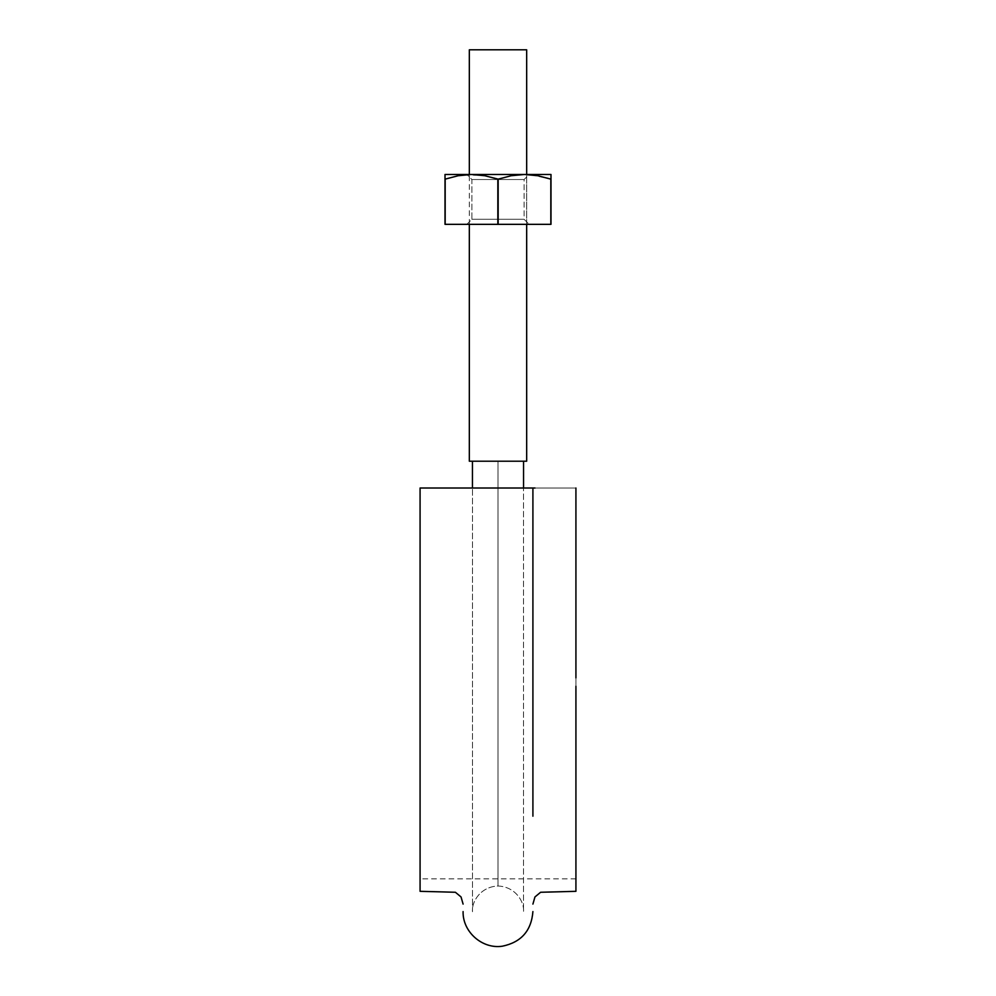 <?xml version="1.0" encoding="UTF-8"?>
<svg xmlns="http://www.w3.org/2000/svg" width="996" height="996" viewBox="0 0 996 996"><rect width="100%" height="100%" fill="white"/><g stroke="black" fill="none" stroke-linecap="round" stroke-linejoin="round"><path stroke-width="0.75" stroke-dasharray="4.98 3.74" d="M575.925 677.84L575.925 488.015L420.075 488.015L420.075 686.294L420.075 488.015L575.925 488.015L575.925 878.858L575.925 488.015L535.026 488.015M460.364 488.015L463.003 488.015M532.81 488.015L463.115 488.015M498 488.015L472.44 488.015L523.56 488.015L498 488.015L498 461.21L498 488.015L472.44 488.015L523.56 488.015L498 488.015L498 461.21L523.56 461.21L472.44 461.21L498 461.21L498 488.015L522.912 488.015L472.478 488.015L498 488.015L498 886.017L498 488.015L498 886.017L498 488.015L473.088 488.015L523.523 488.015L498 488.015L498 886.017L498 488.015L498 886.017L498 488.015L523.523 488.015L498 488.015M420.075 891.32L420.075 686.294M420.075 677.84L420.075 891.32L420.075 488.015L420.075 878.858L420.075 488.015L420.075 878.858L420.075 488.015L463.09 488.015M575.925 891.32L575.925 686.294M575.925 488.015L575.925 891.32L575.925 488.015L420.075 488.015L575.925 488.015L575.925 878.858L575.925 488.015L575.925 878.858L575.925 488.015L420.075 488.015M469.328 461.21L526.672 461.21L469.328 461.21L526.672 461.21L469.328 461.21L471.506 461.21L469.328 461.21L469.328 49.8L526.672 49.8L469.328 49.8M479.923 461.21L488.214 461.21L479.923 461.21M526.672 49.8L471.506 49.8L526.672 49.8L498 49.8L526.672 49.8L526.672 461.21M487.032 461.21L471.506 461.21L487.032 461.21M458.172 175.732L471.506 174.474L484.853 175.732L498.162 179.143L484.803 175.732L460.538 174.474L524.494 174.474L471.506 174.474L458.197 175.732L445.175 179.143L458.172 175.732L471.506 174.474L445.013 174.474L445.013 224.337L445.013 179.143L445.013 224.337L550.987 224.337L497.838 224.337L497.838 179.143L511.197 175.732L524.494 174.474L471.506 174.474L484.853 175.732L497.838 179.143L484.803 175.732L471.506 174.474L550.987 174.474L550.987 179.143L537.828 175.732L524.494 174.474L511.147 175.732L497.838 179.143L497.838 224.337L445.175 224.337L445.175 179.143L445.013 224.337L445.013 174.474L471.506 174.474L466.838 174.474L471.892 179.529L524.108 179.529L471.892 179.529L524.108 179.529L471.892 179.529L471.892 219.282L524.108 219.282L471.892 219.282L524.108 219.282L471.892 219.282L524.108 219.282L471.892 219.282L524.108 219.282L471.892 219.282L466.838 224.337L529.162 224.337L466.838 224.337L529.162 224.337L466.838 224.337L471.892 219.282L471.892 179.529L466.838 174.474M537.828 175.732L524.494 174.474L511.147 175.732L497.838 179.143L497.838 224.337L497.838 179.143L497.838 224.337L497.838 179.143L484.803 175.732L471.506 174.474L445.013 174.474L524.494 174.474L511.147 175.732L498.162 179.143L484.803 175.732L471.506 174.474L524.494 174.474L537.828 175.732L524.494 174.474L550.987 174.474L524.494 174.474L511.147 175.732L498.162 179.143L498.162 224.337L550.825 224.337L550.825 179.143L550.825 224.337L498.162 224.337L498.162 179.143L497.838 224.337L550.987 224.337L550.987 179.143L550.987 224.337L498.162 224.337L498.162 179.143L511.197 175.732L524.494 174.474L550.987 174.474L524.494 174.474L529.162 174.474L524.108 179.529L524.108 219.282L529.162 224.337L524.108 219.282L524.108 179.529L529.162 174.474M530.806 174.761L550.987 179.143L550.987 224.337L550.987 175.732L550.825 224.337L550.987 179.143M445.175 179.143L445.175 224.337L497.838 224.337L445.175 224.337L445.013 175.732L445.175 224.337L445.175 179.143L458.197 175.732M513.587 174.474L467 174.474L513.587 174.474M550.825 179.143L537.803 175.732L524.494 174.474L550.987 174.474L550.987 175.732M471.506 174.474L466.975 174.611L471.506 174.474M498.162 179.143L498.162 224.337L498.162 179.143M532.91 706.637L532.91 488.015M575.925 878.858L420.075 878.858M498 886.017C515.343 886.627 524.543 901.754 523.523 911.751L523.523 488.015L523.523 911.751C524.543 901.754 515.343 886.627 498 886.017C480.657 886.627 471.457 901.754 472.478 911.751L472.478 488.015L472.478 911.751C471.457 901.754 480.657 886.627 498 886.017M523.56 461.21L523.56 488.015M472.44 461.21L472.44 488.015M469.328 224.337L469.328 174.474M526.672 224.337L526.672 174.474"/><path stroke-width="1.49" d="M535.026 488.015L420.075 488.015L420.075 891.32L420.075 488.015L460.364 488.015M463.115 488.015L532.81 488.015M420.075 488.015L420.075 677.84M420.075 686.294L420.075 891.32L455.396 892.267L461.048 896.948L463.09 904.094M575.925 488.015L575.925 677.84M575.925 686.294L575.925 891.32L540.604 892.267L534.952 896.948L532.91 904.094M526.672 461.21L469.328 461.21L526.672 461.21L526.672 224.337M469.328 49.8L526.672 49.8L469.328 49.8L469.328 174.499M445.013 175.732L445.013 179.143L458.172 175.732L471.506 174.474L445.013 174.474L445.013 175.732L445.013 174.474L471.506 174.474L484.853 175.732L498.162 179.143L511.197 175.732L524.494 174.474L471.506 174.474L484.853 175.732L497.838 179.143L498.162 224.337L445.013 224.337L497.838 224.337L497.838 179.143L498.162 224.337L550.987 224.337L498.162 224.337L498.162 179.143L511.197 175.732L524.494 174.474L471.506 174.474L458.172 175.732L445.175 179.143L445.175 224.337L445.013 179.143L445.013 224.337L445.013 175.732M550.825 179.143L550.987 224.337L550.987 174.474L524.494 174.474L537.803 175.732L550.825 179.143L537.815 175.732L550.987 179.143L550.987 174.474L524.494 174.474L537.803 175.732L550.825 179.143L550.825 224.337L550.825 179.143L537.828 175.732M466.987 174.624L458.197 175.732M529.025 174.611L530.806 174.761M550.987 179.143L550.987 176.006M550.987 175.732L550.987 174.474L550.987 175.732M445.175 179.143L458.172 175.732M463.09 911.577C462.53 931.858 482.325 949.325 502.37 946.2C521.194 942.291 531.378 930.75 532.91 911.577M532.91 816.197L532.91 488.015M523.56 461.21L523.56 488.015M472.44 461.21L472.44 488.015M469.328 461.21L469.328 224.337M526.672 174.499L526.672 49.8"/></g></svg>
